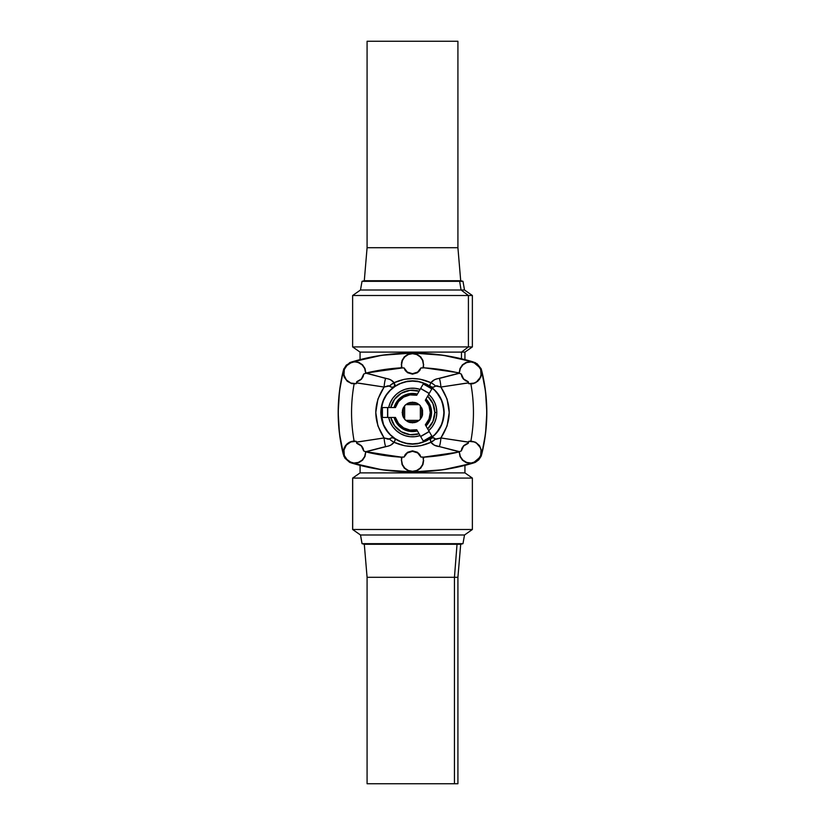 <?xml version="1.0" encoding="UTF-8"?>
<svg xmlns="http://www.w3.org/2000/svg" width="825" height="825" viewBox="0 0 825 825"><rect width="100%" height="100%" fill="white"/><g stroke="black" fill="none" stroke-linecap="round" stroke-linejoin="round"><path stroke-width="1.24" d="M404.652 419.213L402.456 414.892L402.961 408.55L405.199 405.199L408.55 402.961L412.5 402.177L416.45 402.961L419.801 405.199L422.039 408.55L422.544 414.892L420.348 419.213A10.323 10.323 0 0 1 419.213 420.348L417.151 421.719L412.5 422.823L407.849 421.719L405.787 420.348A10.323 10.323 0 0 1 404.652 419.213L404.652 405.787A10.323 10.323 0 0 1 405.787 404.652L407.849 403.281L412.5 402.177L417.151 403.281L419.213 404.652A10.323 10.323 0 0 1 420.348 405.787L422.544 410.108L422.039 416.45L419.801 419.801L416.45 422.039L412.5 422.823L408.55 422.039L405.199 419.801L402.961 416.45L402.456 410.108L404.652 405.787A10.323 10.323 0 0 1 405.787 404.652L419.213 404.652A10.323 10.323 0 0 1 420.348 405.787L420.348 419.213A10.323 10.323 0 0 1 419.213 420.348L405.787 420.348A10.323 10.323 0 0 1 404.652 419.213L403.281 417.151L403.281 407.849L404.652 405.787L404.652 419.213M473.261 361.927A212.242 212.242 0 0 0 351.739 361.927A212.242 212.242 0 0 1 473.261 361.927L443.2 355.276L412.5 353.038L381.8 355.276L351.852 362.031A212.108 212.108 0 0 1 473.148 362.031L477.149 363.763L481.119 368.713L475.324 362.639L473.148 362.031A212.108 212.108 0 0 0 351.852 362.031L350.439 362.546A212.015 212.015 0 0 1 353.77 361.556L353.853 361.979A10.911 10.911 0 0 1 365.609 372.859L365.021 368.548L362.567 364.815L358.658 362.268L353.77 361.556L358.658 362.268L362.567 364.815L365.021 368.548L365.815 372.972L402.126 367.981A10.911 10.911 0 0 1 412.5 353.688A10.911 10.911 0 0 1 423.411 364.598L422.967 360.525L420.719 356.874L417.058 354.234L412.459 353.265L407.88 354.265L404.25 356.905L402.022 360.535L401.332 364.598L401.806 367.661L401.486 362.546L404.25 356.905L407.88 354.265L412.459 353.265L417.058 354.234L420.719 356.874L422.967 360.525L423.411 364.598A10.911 10.911 0 0 1 422.874 367.981L423.668 364.598L423.019 367.785A197.216 197.216 0 0 1 459.319 373.147L459.412 373.374A10.911 10.911 0 0 1 459.391 372.859L423.194 367.661L459.391 372.859A10.911 10.911 0 0 1 471.147 361.979A211.592 211.592 0 0 1 474.189 362.887L478.077 365.558L480.686 369.487L480.913 368.858L481.522 374.447L480.789 377.108L477.727 381.315L473.323 383.625L468.703 383.656A157.967 157.967 0 0 0 468.569 382.893L440.89 387.049L447.088 399.063L449.223 412.51L447.088 425.937L440.89 437.951L468.569 442.107A157.967 157.967 0 0 0 468.703 441.344L470.889 441.014A160.05 160.05 0 0 0 470.889 383.986A160.05 160.05 0 0 1 470.889 441.014L468.703 441.344A10.911 10.911 0 0 1 480.686 455.513L478.077 459.442L473.148 462.969L475.324 462.361L481.119 456.287L478.748 459.834L475.324 462.361L473.261 463.073L474.189 462.113A211.592 211.592 0 0 1 471.147 463.021A10.911 10.911 0 0 1 459.391 452.141L459.979 456.452L462.433 460.185L466.342 462.732L471.23 463.444A212.015 212.015 0 0 0 474.561 462.454A212.015 212.015 0 0 1 471.23 463.444L466.342 462.732L462.433 460.185L459.979 456.452L459.391 452.141A10.911 10.911 0 0 1 459.412 451.626L459.319 451.853A197.216 197.216 0 0 1 423.019 457.215L422.874 457.019A10.911 10.911 0 0 1 423.411 460.402L423.019 457.215L459.185 452.028L423.194 457.339L423.411 460.402A10.911 10.911 0 0 1 412.5 471.312A10.911 10.911 0 0 1 401.589 460.402L402.022 464.465L404.25 468.095L407.88 470.735L412.459 471.735L417.058 470.766L420.719 468.126L422.967 464.475L423.668 460.402L422.967 464.475L420.719 468.126L417.058 470.766L412.459 471.735L407.88 470.735L404.25 468.095L402.022 464.465L401.589 460.402A10.911 10.911 0 0 1 402.126 457.019L401.332 460.402L401.806 457.339L365.588 451.626A10.911 10.911 0 0 1 365.609 452.141L365.021 456.452L362.567 460.185L358.658 462.732L353.77 463.444A212.015 212.015 0 0 1 350.439 462.454L351.852 462.969A212.108 212.108 0 0 0 473.148 462.969A212.108 212.108 0 0 1 351.852 462.969L381.8 469.724L412.5 471.962L443.2 469.724L473.261 463.073A212.242 212.242 0 0 1 351.739 463.073A212.242 212.242 0 0 0 473.261 463.073M343.685 369.332L346.252 365.166L351.739 361.927L349.676 362.639L343.881 368.713L343.262 370.817L343.685 369.332M351.739 463.073L349.676 462.361L351.852 462.969L346.923 459.442L344.314 455.513A10.911 10.911 0 0 1 356.297 441.344L354.111 441.014A160.05 160.05 0 0 1 354.111 383.986A160.05 160.05 0 0 0 354.111 441.014L356.297 441.344A157.967 157.967 0 0 0 356.431 442.107L384.11 437.951L377.912 425.937L375.777 412.51L377.912 399.063L384.11 387.049L356.431 382.893A157.967 157.967 0 0 0 356.297 383.656L351.677 383.625L347.273 381.315L344.211 377.108L343.478 374.447L344.087 368.858L343.262 370.817A173.425 173.425 0 0 0 338.178 412.5A173.425 173.425 0 0 1 343.262 370.817L339.446 391.504L338.178 412.5L339.446 433.496L343.881 456.287L349.676 462.361L344.912 458.164L343.262 454.183A173.425 173.425 0 0 1 338.178 412.5A173.425 173.425 0 0 0 343.262 454.183M481.315 455.668L481.738 454.183L481.315 455.668M481.738 454.183L481.738 454.183A173.425 173.425 0 0 0 486.822 412.5A173.425 173.425 0 0 1 481.738 454.183L485.554 433.496L486.822 412.5L485.554 391.504L481.625 370.93A173.291 173.291 0 0 1 481.625 454.07L480.913 456.142L480.686 455.513L481.522 450.553L479.48 445.572L475.633 442.272L470.889 441.014L475.633 442.272L479.48 445.572L481.522 450.553L480.913 456.142L481.625 454.07A173.291 173.291 0 0 0 481.625 370.93L481.738 370.817A173.425 173.425 0 0 1 486.822 412.5A173.425 173.425 0 0 0 481.738 370.817L481.119 368.713L481.738 370.817M444.17 412.5L443.881 412.5A31.381 31.381 0 0 1 412.5 443.881A31.381 31.381 0 0 1 381.119 412.5L381.779 420.142L382.924 423.772L388.843 433.455L394.577 438.508L398.516 440.87L407.55 443.819L412.521 444.211L417.502 443.809L426.484 440.87L430.423 438.508L436.157 433.455L442.076 423.772L444.17 412.5L442.076 401.218L436.157 391.545L430.423 386.492L426.484 384.13L417.502 381.191L412.521 380.789L407.55 381.181L398.516 384.13L391.555 388.853L386.492 394.505L382.924 401.218L380.83 412.5L383.512 424.514L386.409 429.938L390.308 434.692L395.062 438.591L400.486 441.488L406.374 443.283L412.5 443.881L418.626 443.283L424.514 441.488L429.938 438.591L434.692 434.692L438.591 429.938L441.488 424.514L443.283 418.626L443.881 412.5L443.283 406.374L441.488 400.486L438.591 395.062L434.692 390.308L429.938 386.409L424.514 383.512L418.626 381.717L412.5 381.119L406.374 381.717L400.486 383.512L395.062 386.409L390.308 390.308L386.409 395.062L383.512 400.486L381.717 406.374L381.119 412.5A31.381 31.381 0 0 1 412.5 381.119A31.381 31.381 0 0 1 443.881 412.5L444.17 412.5C443.85 401.517 439.261 392.844 430.423 386.492L432.867 387.276L436.776 385.749L440.89 387.049C451.945 404.023 451.945 420.998 440.89 437.951A11.973 2.877 93.4 0 1 439.374 446.573L434.445 445.232L430.918 442.293L420.75 445.686L412.521 446.49L404.817 445.789L394.082 442.293L390.555 445.232L388.204 446.067L365.681 451.853A197.216 197.216 0 0 0 401.981 457.215L402.126 457.019A10.911 10.911 0 0 0 401.589 460.402L402.414 464.578L404.786 468.115L408.323 470.477L412.5 471.312L416.677 470.477L420.214 468.115L422.586 464.578L423.411 460.402A10.911 10.911 0 0 0 422.874 457.019A197.02 197.02 0 0 1 420.967 457.112L417.625 452.904L412.5 451.316L407.375 452.904L404.033 457.112A197.02 197.02 0 0 1 402.126 457.019A197.02 197.02 0 0 0 404.033 457.112L405.281 454.431L407.663 452.234L412.49 450.842L417.326 452.224L419.719 454.431L420.967 457.112A197.02 197.02 0 0 0 422.874 457.019L423.019 457.215A197.216 197.216 0 0 0 459.319 451.853L439.374 446.573L459.412 451.626A10.911 10.911 0 0 0 459.391 452.141L460.309 456.514L462.897 460.144L466.723 462.443L471.147 463.021A211.592 211.592 0 0 0 474.189 462.113L479.562 457.617L480.686 455.513L481.016 450.037L480.15 447.418L476.603 443.231L474.158 441.932L468.703 441.344A157.967 157.967 0 0 1 468.569 442.107L468.27 443.293L463.588 446.036L461.309 450.955L459.412 451.626L461.309 450.955L461.887 448.315L463.702 445.634L467.961 443.345A11.973 11.045 -100.4 0 0 468.188 442.138L440.89 437.951L436.095 439.271L432.867 437.724L429.959 439.075L430.918 442.293C418.657 447.851 406.385 447.851 394.082 442.293L395.185 439.89L394.577 438.508C406.56 445.995 418.502 445.995 430.423 438.508C439.261 432.156 443.85 423.483 444.17 412.5M436.817 412.5A24.317 24.317 0 0 0 428.701 394.36L432.135 398.145L434.692 402.559L436.281 407.416L436.817 412.5L434.796 412.5L436.817 412.5L436.281 417.584L434.692 422.441L432.135 426.855L428.701 430.64A24.317 24.317 0 0 0 436.817 412.5M427.659 396.155A22.296 22.296 0 0 1 434.796 412.5L432.939 403.58L427.659 396.155M431.568 412.5A19.068 19.068 0 0 0 425.999 399.032L430.114 405.209L431.568 412.5L430.258 412.5L431.568 412.5L430.114 419.791L425.999 425.968A19.068 19.068 0 0 0 431.568 412.5M425.318 400.207A17.758 17.758 0 0 1 430.258 412.5L428.979 405.879L425.318 400.207L429.175 393.525L420.595 388.565L416.738 395.257L409.994 394.917L403.621 397.124L398.527 401.548L395.453 407.55L387.729 407.55L387.729 417.45L395.453 417.45L398.527 423.452L403.621 427.876L409.994 430.083L416.738 429.743L420.595 436.435L429.175 431.475L425.318 424.793L428.979 419.121L430.258 412.5A17.758 17.758 0 0 1 425.318 424.793L431.836 436.085L423.256 441.035L420.668 436.559L429.248 431.599L420.668 436.559L416.738 429.743A17.758 17.758 0 0 1 395.453 417.45L382.408 417.45L382.408 407.55L387.585 407.55L387.585 417.45L387.585 407.55L395.453 407.55A17.758 17.758 0 0 1 416.738 395.257L423.256 383.965L431.836 388.915L429.248 393.401L420.595 388.565L429.248 393.401L425.318 400.207M364.33 544.283L457.029 544.283L364.33 544.283L362.062 543.675L462.98 543.675L362.062 543.675L364.33 544.283M454.451 577.294L457.029 544.283L460.701 544.283L457.029 544.283L454.451 577.294L367.084 577.294L454.451 577.294L454.451 783.75L454.451 577.294L457.916 577.294L454.451 577.294M367.084 783.75L457.916 783.75L367.084 783.75L367.084 577.294L364.299 544.283L362.02 543.675L360.494 535.002L362.062 543.675L360.535 535.002L464.506 535.002L360.535 535.002L352.677 529.495L472.374 529.495L352.677 529.495L360.494 535.002L352.626 529.495L352.626 478.088L472.374 478.088L352.677 478.088L352.677 529.495L352.626 478.088L360.061 472.89L464.939 472.89L360.102 472.89L352.677 478.088L360.102 472.89L360.061 464.815M360.102 465.393L360.102 472.89L360.102 465.393M460.701 280.717L457.916 247.706L367.084 247.706L364.299 280.717L460.701 280.717L364.299 280.717L367.084 247.706L457.916 247.706L457.916 41.25L367.084 41.25L367.084 247.706L367.084 41.25L457.916 41.25L457.916 247.706L460.701 280.717L462.98 281.325L362.02 281.325L459.649 281.325L457.524 280.717L462.98 281.325L464.506 289.998L461.072 289.998L459.649 281.325L461.072 289.998L360.494 289.998L461.072 289.998L468.414 295.505L352.626 295.505L468.414 295.505L461.072 289.998L464.506 289.998L472.374 295.505L468.414 295.505L472.374 295.505L472.374 346.912L352.626 346.912L468.414 346.912L468.414 295.505L468.414 346.912L472.374 346.912L464.939 352.11L360.061 352.11L461.474 352.11L468.414 346.912L461.474 352.11L464.939 352.11L464.939 360.185M461.474 358.772L461.474 352.11L461.474 358.772M423.71 458.071L423.637 457.174L423.71 458.071M412.5 374.158L407.663 372.766L405.281 370.569L404.033 367.888L407.375 372.096L412.5 373.684L417.625 372.096L420.967 367.888A197.02 197.02 0 0 1 422.874 367.981A10.911 10.911 0 0 0 423.411 364.598L422.586 360.422L420.214 356.885L416.677 354.523L412.5 353.688L408.323 354.523L404.786 356.885L402.414 360.422L401.589 364.598A10.911 10.911 0 0 0 402.126 367.981A197.02 197.02 0 0 1 404.033 367.888A197.02 197.02 0 0 0 402.126 367.981L401.981 367.785A197.216 197.216 0 0 0 365.681 373.147L388.204 378.933L390.555 379.768L394.082 382.707L404.281 379.314L412.521 378.51L420.214 379.211L430.918 382.707L434.445 379.768L436.796 378.933L459.319 373.147A197.216 197.216 0 0 0 423.019 367.785L422.874 367.981A197.02 197.02 0 0 0 420.967 367.888L419.719 370.569L417.326 372.776L412.49 374.158L407.663 372.766L405.281 370.569L404.033 367.888A9.085 9.085 0 0 0 420.967 367.888L419.719 370.569L417.326 372.776L412.49 374.158M423.637 367.826L423.71 366.929L423.637 367.826M401.363 457.174L401.29 458.071L401.363 457.174M401.29 366.929L401.363 367.826L401.29 366.929M417.419 394.082A19.068 19.068 0 0 0 394.092 407.55L397.382 400.888L402.971 395.99L410.004 393.597L417.419 394.082M419.079 391.194L410.004 390.338L401.352 393.195L394.556 399.259L390.761 407.55A22.296 22.296 0 0 1 419.079 391.194M420.111 389.4A24.317 24.317 0 0 0 388.688 407.55L390.246 402.683L392.793 398.248L396.206 394.443L400.342 391.442L405.013 389.359L410.004 388.307L415.119 388.317L420.111 389.4M394.092 417.45A19.068 19.068 0 0 0 417.419 430.918L410.004 431.403L402.971 429.01L397.382 424.112L394.092 417.45M390.761 417.45L394.556 425.741L401.352 431.805L410.004 434.662L419.079 433.806A22.296 22.296 0 0 1 390.761 417.45M388.688 417.45A24.317 24.317 0 0 0 420.111 435.6L415.119 436.683L410.004 436.693L405.013 435.641L400.342 433.558L396.206 430.557L392.793 426.752L390.246 422.317L388.688 417.45M427.659 428.845L432.939 421.42L434.796 412.5A22.296 22.296 0 0 1 427.659 428.845M467.961 443.345L468.188 442.138A11.973 11.045 79.6 0 1 467.961 443.345L468.27 443.293A9.085 9.085 0 0 0 461.309 450.955L461.887 448.315L463.702 445.634L467.961 443.345M439.374 446.573A11.973 2.877 -86.6 0 0 440.89 437.951L435.507 439.034A11.973 6.858 140.4 0 1 430.918 442.293C432.795 444.778 435.61 446.201 439.374 446.573M435.507 439.034C433.94 437.487 432.238 437.312 430.423 438.508L430.918 442.293L435.507 439.034M420.967 457.112A9.085 9.085 0 0 0 404.033 457.112L405.281 454.431L407.663 452.234L412.49 450.842L417.326 452.224L419.719 454.431L420.967 457.112M344.314 455.513L344.087 456.142L343.375 454.07L344.087 456.142L344.314 455.513L346.923 459.442L350.439 462.454A212.015 212.015 0 0 0 353.77 463.444L353.853 463.021A211.592 211.592 0 0 1 350.811 462.113A211.592 211.592 0 0 0 353.853 463.021L358.658 462.732L362.567 460.185L365.021 456.452L365.609 452.141A10.911 10.911 0 0 1 353.853 463.021L358.277 462.443L362.103 460.144L364.691 456.514L365.609 452.141A10.911 10.911 0 0 0 365.588 451.626L363.691 450.955L361.412 446.036L356.73 443.293L356.431 442.107A157.967 157.967 0 0 1 356.297 441.344L350.842 441.932L346.356 445.098L343.984 450.037L344.314 455.513M343.478 450.553L344.087 456.142L343.417 453.368L344.211 447.892L343.478 450.553M345.52 445.572L344.211 447.892L347.273 443.685L345.52 445.572M349.367 442.272L347.273 443.685L351.677 441.375L349.367 442.272M352.708 441.158L354.111 441.014L352.708 441.158M365.681 451.853L401.981 457.215A197.216 197.216 0 0 1 365.681 451.853M363.691 450.955L365.619 451.718L385.626 446.573A11.973 2.877 -93.4 0 1 384.11 437.951L356.812 442.138A11.973 11.045 100.4 0 0 357.039 443.345L361.298 445.634L363.113 448.315L363.691 450.955A9.085 9.085 0 0 0 356.73 443.293L357.039 443.345A11.973 11.045 -79.6 0 1 356.812 442.138L356.73 443.293L359.164 444.087L362.051 446.5L363.691 450.955M384.11 437.951C373.055 420.998 373.055 404.023 384.11 387.049L388.224 385.749L392.133 387.276L394.577 386.492C385.739 392.844 381.15 401.517 380.83 412.5C381.15 423.483 385.739 432.156 394.577 438.508L392.133 437.724L388.224 439.251L384.11 437.951A11.973 2.877 86.6 0 0 385.626 446.573C389.39 446.201 392.205 444.778 394.082 442.293A11.973 6.858 -140.4 0 1 389.493 439.034L384.11 437.951M394.577 438.508C393.02 437.291 391.318 437.467 389.493 439.034A11.973 6.858 39.6 0 0 394.082 442.293L395.175 440.045M343.262 370.817L343.375 370.93A173.291 173.291 0 0 0 343.375 454.07A173.291 173.291 0 0 1 343.375 370.93L344.087 368.858L344.314 369.487L346.923 365.558L351.739 361.927M474.561 362.546L474.561 362.546A212.015 212.015 0 0 0 471.23 361.556L466.342 362.268L462.433 364.815L459.979 368.548L459.185 372.859L459.979 368.548L462.433 364.815L466.342 362.268L471.23 361.556A212.015 212.015 0 0 1 474.561 362.546M480.913 368.858L480.686 369.487A10.911 10.911 0 0 1 468.703 383.656L472.292 383.842L475.633 382.728L479.48 379.428L481.522 374.447L480.913 368.858M474.189 362.887A211.592 211.592 0 0 0 471.147 361.979L466.723 362.557L462.897 364.856L460.309 368.486L459.391 372.859A10.911 10.911 0 0 0 459.412 373.374L461.309 374.045L463.588 378.964L468.27 381.707L468.569 382.893A157.967 157.967 0 0 1 468.703 383.656L474.158 383.068L476.603 381.769L480.15 377.582L481.016 374.963L480.686 369.487L479.562 367.383L474.189 362.887M461.309 374.045L459.381 373.282L439.374 378.427A11.973 2.877 86.6 0 1 440.89 387.049L468.188 382.862A11.973 11.045 -79.6 0 0 467.961 381.655L463.702 379.366L461.887 376.685L461.309 374.045A9.085 9.085 0 0 0 468.27 381.707L467.961 381.655A11.973 11.045 100.4 0 1 468.188 382.862L468.27 381.707L465.836 380.913L462.949 378.5L461.309 374.045M394.082 382.707C406.385 377.149 418.657 377.149 430.918 382.707L429.815 385.11L430.423 386.492C418.502 379.005 406.56 379.005 394.577 386.492L395.185 385.11L394.082 382.707C392.205 380.222 389.39 378.799 385.626 378.427L365.609 372.859A10.911 10.911 0 0 1 365.588 373.374L365.588 373.374A10.911 10.911 0 0 0 365.609 372.859L364.691 368.486L362.103 364.856L358.277 362.557L353.77 361.556A212.015 212.015 0 0 0 350.439 362.546L350.811 362.887A211.592 211.592 0 0 1 353.853 361.979A211.592 211.592 0 0 0 350.811 362.887L346.923 365.558L344.314 369.487L344.087 368.858L343.478 374.447L344.211 377.108L347.273 381.315L351.677 383.625L356.297 383.656A10.911 10.911 0 0 1 344.314 369.487L343.984 374.963L346.356 379.902L350.842 383.068L356.297 383.656A157.967 157.967 0 0 1 356.431 382.893L356.73 381.707L361.412 378.964L363.691 374.045L365.588 373.374L363.691 374.045L363.113 376.685L361.298 379.366L357.039 381.655A11.973 11.045 79.6 0 0 356.812 382.862L384.11 387.049A11.973 2.877 -86.6 0 1 385.626 378.427A11.973 2.877 93.4 0 0 384.11 387.049L389.493 385.966A11.973 6.858 -39.6 0 1 394.082 382.707L389.493 385.966C391.06 387.513 392.762 387.688 394.577 386.492L394.082 382.707M440.89 387.049A11.973 2.877 -93.4 0 0 439.374 378.427C435.61 378.799 432.795 380.222 430.918 382.707A11.973 6.858 39.6 0 1 435.507 385.966L440.89 387.049M430.423 386.492C431.98 387.709 433.682 387.533 435.507 385.966A11.973 6.858 -140.4 0 0 430.918 382.707L429.825 384.955M401.981 367.785L365.681 373.147A197.216 197.216 0 0 1 401.981 367.785M357.039 381.655L356.812 382.862A11.973 11.045 -100.4 0 1 357.039 381.655L356.73 381.707A9.085 9.085 0 0 0 363.691 374.045L363.113 376.685L361.298 379.366L357.039 381.655M423.256 441.035L431.836 436.085L429.248 431.599L420.668 436.559L423.256 441.035M382.408 407.55L382.408 417.45L387.585 417.45L387.585 407.55L382.408 407.55M431.836 388.915L423.256 383.965L420.668 388.441L429.248 393.401L431.836 388.915M407.849 403.281L417.151 403.281L419.213 404.652L405.787 404.652L410.108 402.456L414.892 402.456L417.151 403.281L407.849 403.281M417.151 421.719L407.849 421.719L405.787 420.348L419.213 420.348L414.892 422.544L410.108 422.544L407.849 421.719L417.151 421.719M421.719 407.849L421.719 417.151L420.348 419.213L420.348 405.787L422.544 410.108L422.544 414.892L421.719 417.151L421.719 407.849M403.281 407.849L403.281 417.151L402.177 412.5L403.281 407.849M464.939 464.815L464.939 472.89L472.374 478.088L472.374 529.495L464.506 535.002L462.98 543.675L460.701 544.283L457.916 577.294L457.916 783.75M360.061 360.185L360.061 352.11L352.626 346.912L352.626 295.505L360.494 289.998L362.02 281.325L364.299 280.717"/></g></svg>
